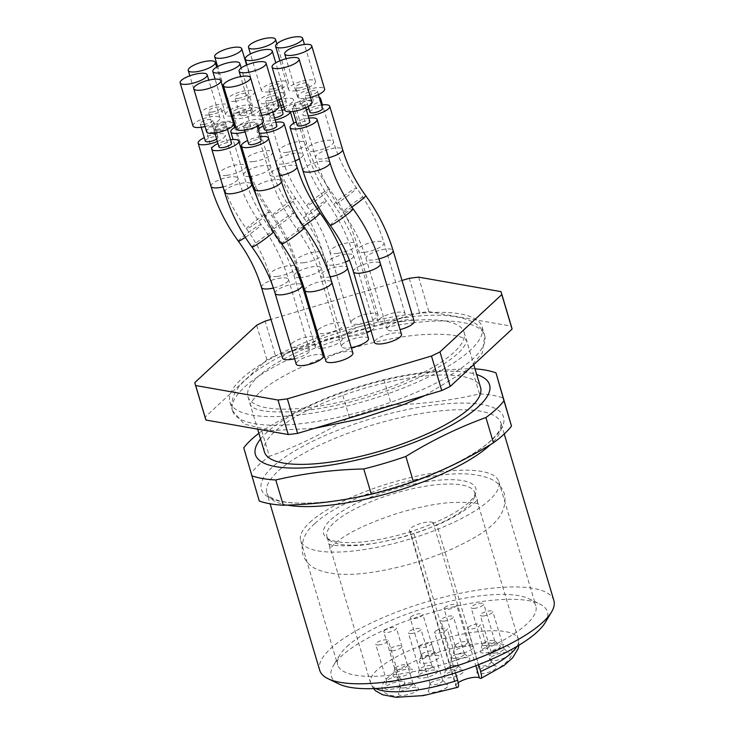 <?xml version="1.0" encoding="UTF-8"?>
<svg xmlns="http://www.w3.org/2000/svg" width="734" height="734" viewBox="0 0 734 734"><rect width="100%" height="100%" fill="white"/><g stroke="black" fill="none" stroke-linecap="round" stroke-linejoin="round"><path stroke-width="0.55" stroke-dasharray="3.67 2.75" d="M409.278 278.305L419.564 312.812A159.755 45.811 163.4 0 1 428.904 311.647L511.231 326.144A159.755 45.811 163.4 0 1 511.699 327.447M511.231 326.144L500.937 291.627M205.492 418.729A159.755 45.811 163.4 0 1 205.116 417.077L266.928 359.761A159.755 45.811 163.4 0 1 275.433 355.632L265.139 321.125M419.564 312.812L275.433 355.632M412.682 322.942A131.57 37.728 163.4 0 1 484.679 335.502A131.57 37.728 163.4 0 1 369.376 409.242A131.57 37.728 163.4 0 1 232.513 410.682A131.57 37.728 163.4 0 1 286.388 360.495A131.57 37.728 163.4 0 1 412.682 322.942M352.192 320.272A14.093 4.046 -16.6 0 0 350.935 322.767A14.093 4.046 -16.6 0 0 358.651 324.107A14.093 4.046 -16.6 0 0 372.184 320.088A14.093 4.046 -16.6 0 0 377.955 314.712A14.093 4.046 -16.6 0 0 366.853 313.95A14.093 4.046 -16.6 0 0 352.192 320.272M414.159 321.235A14.093 4.046 -16.6 0 0 403.058 320.474A14.093 4.046 -16.6 0 0 388.396 326.795A14.093 4.046 -16.6 0 0 387.139 329.291A14.093 4.046 -16.6 0 0 394.855 330.639A14.093 4.046 -16.6 0 0 400.076 329.621M291.921 343.328A14.093 4.046 -16.6 0 0 290.673 345.815A14.093 4.046 -16.6 0 0 298.389 347.164A14.093 4.046 -16.6 0 0 311.913 343.145A14.093 4.046 -16.6 0 0 317.694 337.768A14.093 4.046 -16.6 0 0 306.583 337.007A14.093 4.046 -16.6 0 0 291.921 343.328M370.964 330.63A14.093 4.046 -16.6 0 0 374.679 326.355A14.093 4.046 -16.6 0 0 363.578 325.593A14.093 4.046 -16.6 0 0 348.916 331.915A14.093 4.046 -16.6 0 0 347.659 334.41A14.093 4.046 -16.6 0 0 355.375 335.759A14.093 4.046 -16.6 0 0 366.78 332.685M318.382 329.612A14.093 4.046 -16.6 0 0 317.134 332.107A14.093 4.046 -16.6 0 0 324.841 333.456A14.093 4.046 -16.6 0 0 338.374 329.428A14.093 4.046 -16.6 0 0 344.145 324.052A14.093 4.046 -16.6 0 0 333.043 323.29A14.093 4.046 -16.6 0 0 318.382 329.612M322.061 348.265A14.093 4.046 -16.6 0 0 322.951 348.164A14.093 4.046 -16.6 0 0 336.475 344.145A14.093 4.046 -16.6 0 0 342.255 338.769A14.093 4.046 -16.6 0 0 331.144 338.007A14.093 4.046 -16.6 0 0 316.482 344.329A14.093 4.046 -16.6 0 0 315.235 346.815A14.093 4.046 -16.6 0 0 320.914 348.347M352.889 352.99A14.093 4.046 -16.6 0 0 341.787 352.228A14.093 4.046 -16.6 0 0 327.125 358.55A14.093 4.046 -16.6 0 0 325.868 361.045M368.514 338.539A14.093 4.046 -16.6 0 0 357.412 337.778A14.093 4.046 -16.6 0 0 342.75 344.099A14.093 4.046 -16.6 0 0 341.503 346.586A14.093 4.046 -16.6 0 0 349.21 347.934A14.093 4.046 -16.6 0 0 351.283 347.613M379.285 319.18A14.093 4.046 -16.6 0 0 378.028 321.675A14.093 4.046 -16.6 0 0 385.745 323.024A14.093 4.046 -16.6 0 0 399.278 318.996A14.093 4.046 -16.6 0 0 405.049 313.62A14.093 4.046 -16.6 0 0 393.947 312.858A14.093 4.046 -16.6 0 0 379.285 319.18M401.498 334.392A14.093 4.046 -16.6 0 0 390.396 333.631A14.093 4.046 -16.6 0 0 375.735 339.952A14.093 4.046 -16.6 0 0 374.478 342.448M323.208 356.036A14.093 4.046 -16.6 0 0 312.106 355.274A14.093 4.046 -16.6 0 0 297.444 361.596A14.093 4.046 -16.6 0 0 296.187 364.082M294.6 358.743A14.093 4.046 -16.6 0 0 309.583 350.136A14.093 4.046 -16.6 0 0 298.481 349.375A14.093 4.046 -16.6 0 0 283.819 355.696A14.093 4.046 -16.6 0 0 282.572 358.192M402.003 280.461L271.002 319.382M194.831 382.57L205.116 417.077M418.619 277.131L428.904 311.647M264.414 451.896A112.77 32.333 163.4 0 1 274.424 431.941A112.77 32.333 163.4 0 1 418.848 376.698A112.77 32.333 163.4 0 1 480.559 387.46M402.388 321.474A112.77 32.333 163.4 0 1 464.09 332.245A112.77 32.333 163.4 0 1 365.266 395.452A112.77 32.333 163.4 0 1 247.954 396.681A112.77 32.333 163.4 0 1 294.132 353.66A112.77 32.333 163.4 0 1 402.388 321.474M410.113 314.317A131.57 37.728 163.4 0 1 482.11 326.878A131.57 37.728 163.4 0 1 366.798 400.617A131.57 37.728 163.4 0 1 229.944 402.048A131.57 37.728 163.4 0 1 283.819 351.861A131.57 37.728 163.4 0 1 410.113 314.317M266.928 359.761L256.643 325.254M217.328 141.478A14.093 4.046 -16.6 0 0 225.164 135.175A14.093 4.046 -16.6 0 0 204.327 137.653M203.804 124.45A6.578 1.89 -16.6 0 0 212.227 121.229A6.578 1.89 -16.6 0 0 212.814 120.064A6.578 1.89 -16.6 0 0 205.97 120.137A6.578 1.89 -16.6 0 0 200.198 123.826A6.578 1.89 -16.6 0 0 203.804 124.45M205.346 141.084A6.578 1.89 163.4 0 1 211.108 137.396A6.578 1.89 163.4 0 1 217.952 137.322A6.578 1.89 163.4 0 1 216.613 139.075M192.996 125.973A14.093 4.046 163.4 0 1 205.355 118.073A14.093 4.046 163.4 0 1 220.017 117.917A14.093 4.046 163.4 0 1 205.025 126.523M230.559 139.79A14.093 4.046 -16.6 0 0 217.943 143.552M217.42 130.349A6.578 1.89 -16.6 0 0 225.852 127.12A6.578 1.89 -16.6 0 0 226.43 125.964A6.578 1.89 -16.6 0 0 219.585 126.028A6.578 1.89 -16.6 0 0 213.823 129.716A6.578 1.89 -16.6 0 0 217.42 130.349M218.971 146.974A6.578 1.89 163.4 0 1 224.732 143.286A6.578 1.89 163.4 0 1 231.577 143.213M206.621 131.863A14.093 4.046 163.4 0 1 218.971 123.963A14.093 4.046 163.4 0 1 233.641 123.807M308.849 118.146A14.093 4.046 -16.6 0 0 296.242 121.908M295.719 108.705A6.578 1.89 -16.6 0 0 304.142 105.485A6.578 1.89 -16.6 0 0 304.72 104.32A6.578 1.89 -16.6 0 0 297.885 104.393A6.578 1.89 -16.6 0 0 292.114 108.081A6.578 1.89 -16.6 0 0 295.719 108.705M297.261 125.33A6.578 1.89 163.4 0 1 303.023 121.651A6.578 1.89 163.4 0 1 309.867 121.578M284.911 110.228A14.093 4.046 163.4 0 1 297.261 102.329A14.093 4.046 163.4 0 1 311.932 102.173M319.281 97.521A14.093 4.046 -16.6 0 0 303.481 99.622A14.093 4.046 -16.6 0 0 293.6 106.705A14.093 4.046 -16.6 0 0 301.316 108.054A14.093 4.046 -16.6 0 0 307.785 106.696M308.243 106.558A14.093 4.046 -16.6 0 0 320.116 100.338M299.261 87.933A6.578 1.89 -16.6 0 0 307.693 84.713A6.578 1.89 -16.6 0 0 308.271 83.548A6.578 1.89 -16.6 0 0 301.426 83.621A6.578 1.89 -16.6 0 0 295.664 87.3A6.578 1.89 -16.6 0 0 299.261 87.933M304.408 105.191A6.578 1.89 163.4 0 1 300.812 104.558A6.578 1.89 163.4 0 1 306.573 100.87A6.578 1.89 163.4 0 1 313.418 100.806A6.578 1.89 163.4 0 1 310.721 103.31A6.578 1.89 163.4 0 1 304.408 105.191M296.178 90.796A14.093 4.046 163.4 0 1 288.462 89.456A14.093 4.046 163.4 0 1 300.812 81.547A14.093 4.046 163.4 0 1 315.482 81.401A14.093 4.046 163.4 0 1 309.702 86.777A14.093 4.046 163.4 0 1 296.178 90.796M275.865 122.294A14.093 4.046 -16.6 0 0 263.258 126.055M258.047 129.404A14.093 4.046 -16.6 0 0 257.074 131.625A14.093 4.046 -16.6 0 0 259.102 132.955M262.735 112.852A6.578 1.89 -16.6 0 0 271.158 109.623A6.578 1.89 -16.6 0 0 271.745 108.467A6.578 1.89 -16.6 0 0 264.901 108.531A6.578 1.89 -16.6 0 0 259.139 112.219A6.578 1.89 -16.6 0 0 262.735 112.852M264.277 129.478A6.578 1.89 163.4 0 1 270.048 125.789A6.578 1.89 163.4 0 1 276.883 125.716M261.717 115.394A14.093 4.046 163.4 0 1 259.643 115.715A14.093 4.046 163.4 0 1 251.927 114.366A14.093 4.046 163.4 0 1 264.286 106.467A14.093 4.046 163.4 0 1 278.948 106.311M260.24 136.744A14.093 4.046 -16.6 0 0 247.624 140.506M247.101 127.303A6.578 1.89 -16.6 0 0 255.533 124.083A6.578 1.89 -16.6 0 0 256.111 122.917A6.578 1.89 -16.6 0 0 249.266 122.991A6.578 1.89 -16.6 0 0 243.504 126.679A6.578 1.89 -16.6 0 0 247.101 127.303M248.652 143.928A6.578 1.89 163.4 0 1 254.414 140.24A6.578 1.89 163.4 0 1 261.258 140.176M236.302 128.826A14.093 4.046 163.4 0 1 248.652 120.927A14.093 4.046 163.4 0 1 263.322 120.771M245.037 131.826A14.093 4.046 -16.6 0 0 257.827 123.798A14.093 4.046 -16.6 0 0 249.597 122.523A14.093 4.046 -16.6 0 0 235.733 126.909M236.467 113.082A6.578 1.89 -16.6 0 0 244.89 109.852A6.578 1.89 -16.6 0 0 245.477 108.687A6.578 1.89 -16.6 0 0 238.633 108.76A6.578 1.89 -16.6 0 0 232.871 112.449A6.578 1.89 -16.6 0 0 236.467 113.082M238.532 130.193A6.578 1.89 163.4 0 1 238.009 129.707A6.578 1.89 163.4 0 1 243.78 126.019A6.578 1.89 163.4 0 1 250.624 125.945A6.578 1.89 163.4 0 1 247.927 128.459A6.578 1.89 163.4 0 1 241.614 130.331A6.578 1.89 163.4 0 1 241.174 130.386M231.348 116.128A14.093 4.046 163.4 0 1 225.659 114.596A14.093 4.046 163.4 0 1 238.018 106.696A14.093 4.046 163.4 0 1 252.679 106.54A14.093 4.046 163.4 0 1 246.908 111.917A14.093 4.046 163.4 0 1 233.375 115.944A14.093 4.046 163.4 0 1 232.494 116.045M232.953 117.596A14.093 4.046 -16.6 0 0 240.413 118.486A14.093 4.046 -16.6 0 0 253.946 114.467A14.093 4.046 -16.6 0 0 259.717 109.091A14.093 4.046 -16.6 0 0 245.908 108.999A14.093 4.046 -16.6 0 0 232.669 116.623M238.367 98.365A6.578 1.89 -16.6 0 0 246.789 95.145A6.578 1.89 -16.6 0 0 247.376 93.98A6.578 1.89 -16.6 0 0 240.532 94.053A6.578 1.89 -16.6 0 0 234.761 97.741A6.578 1.89 -16.6 0 0 238.367 98.365M243.504 115.623A6.578 1.89 163.4 0 1 239.908 114.99A6.578 1.89 163.4 0 1 245.67 111.311A6.578 1.89 163.4 0 1 252.514 111.238A6.578 1.89 163.4 0 1 249.826 113.742A6.578 1.89 163.4 0 1 243.504 115.623M235.275 101.237A14.093 4.046 163.4 0 1 227.558 99.888A14.093 4.046 163.4 0 1 239.917 91.989A14.093 4.046 163.4 0 1 254.579 91.833A14.093 4.046 163.4 0 1 248.808 97.209A14.093 4.046 163.4 0 1 235.275 101.237M282.03 110.118A14.093 4.046 -16.6 0 0 263.231 119.449A14.093 4.046 -16.6 0 0 270.947 120.798A14.093 4.046 -16.6 0 0 275.186 120.018M290.297 111.77A14.093 4.046 -16.6 0 0 290.251 111.394A14.093 4.046 -16.6 0 0 284.801 109.852M268.892 100.668A6.578 1.89 -16.6 0 0 277.324 97.448A6.578 1.89 -16.6 0 0 277.902 96.282A6.578 1.89 -16.6 0 0 271.057 96.356A6.578 1.89 -16.6 0 0 265.295 100.044A6.578 1.89 -16.6 0 0 268.892 100.668M274.544 117.853A6.578 1.89 163.4 0 1 274.039 117.926A6.578 1.89 163.4 0 1 270.442 117.302A6.578 1.89 163.4 0 1 276.204 113.614A6.578 1.89 163.4 0 1 283.049 113.541M277.204 100.466A14.093 4.046 163.4 0 1 265.8 103.54A14.093 4.046 163.4 0 1 258.093 102.191A14.093 4.046 163.4 0 1 270.442 94.291A14.093 4.046 163.4 0 1 285.104 94.135A14.093 4.046 163.4 0 1 281.388 98.411M213.961 132.203A14.093 4.046 -16.6 0 0 227.494 128.175A14.093 4.046 -16.6 0 0 233.265 122.798A14.093 4.046 -16.6 0 0 218.604 122.954A14.093 4.046 -16.6 0 0 206.245 130.854A14.093 4.046 -16.6 0 0 213.961 132.203M211.906 112.082A6.578 1.89 -16.6 0 0 220.328 108.852A6.578 1.89 -16.6 0 0 220.916 107.687A6.578 1.89 -16.6 0 0 214.071 107.76A6.578 1.89 -16.6 0 0 208.309 111.449A6.578 1.89 -16.6 0 0 211.906 112.082M217.053 129.331A6.578 1.89 163.4 0 1 213.447 128.707A6.578 1.89 163.4 0 1 219.218 125.019A6.578 1.89 163.4 0 1 226.063 124.945A6.578 1.89 163.4 0 1 223.365 127.459A6.578 1.89 163.4 0 1 217.053 129.331M208.814 114.944A14.093 4.046 163.4 0 1 201.098 113.596A14.093 4.046 163.4 0 1 213.456 105.696A14.093 4.046 163.4 0 1 228.118 105.54A14.093 4.046 163.4 0 1 222.347 110.917A14.093 4.046 163.4 0 1 208.814 114.944M321.51 104.99A14.093 4.046 -16.6 0 0 308.895 108.751M306.436 110.054A14.093 4.046 -16.6 0 0 302.72 114.33A14.093 4.046 -16.6 0 0 308.17 115.871M308.372 95.548A6.578 1.89 -16.6 0 0 316.804 92.328A6.578 1.89 -16.6 0 0 317.382 91.163A6.578 1.89 -16.6 0 0 310.537 91.236A6.578 1.89 -16.6 0 0 304.775 94.925A6.578 1.89 -16.6 0 0 308.372 95.548M309.922 112.174A6.578 1.89 163.4 0 1 315.684 108.494A6.578 1.89 163.4 0 1 322.529 108.421M310.5 97.402A14.093 4.046 163.4 0 1 305.289 98.42A14.093 4.046 163.4 0 1 297.573 97.072A14.093 4.046 163.4 0 1 309.922 89.172A14.093 4.046 163.4 0 1 324.593 89.016M283.874 106.751A14.093 4.046 -16.6 0 0 293.527 99.741A14.093 4.046 -16.6 0 0 278.865 99.897A14.093 4.046 -16.6 0 0 266.506 107.797A14.093 4.046 -16.6 0 0 274.222 109.146A14.093 4.046 -16.6 0 0 281.278 107.614M272.167 89.025A6.578 1.89 -16.6 0 0 280.599 85.795A6.578 1.89 -16.6 0 0 281.177 84.639A6.578 1.89 -16.6 0 0 274.332 84.704A6.578 1.89 -16.6 0 0 268.571 88.392A6.578 1.89 -16.6 0 0 272.167 89.025M280.663 105.549A6.578 1.89 163.4 0 1 277.314 106.274A6.578 1.89 163.4 0 1 273.718 105.65A6.578 1.89 163.4 0 1 279.48 101.962A6.578 1.89 163.4 0 1 286.324 101.888A6.578 1.89 163.4 0 1 283.232 104.586M269.084 91.888A14.093 4.046 163.4 0 1 261.368 90.539A14.093 4.046 163.4 0 1 273.718 82.639A14.093 4.046 163.4 0 1 288.379 82.492A14.093 4.046 163.4 0 1 282.608 87.869A14.093 4.046 163.4 0 1 269.084 91.888M475.008 368.844A140.965 40.416 -16.6 0 0 471.953 368.651C441.822 369.33 412.49 373 383.946 379.661A140.965 40.416 -16.6 0 0 341.851 392.158C314.28 402.159 287.609 415.123 261.809 431.078A140.965 40.416 -16.6 0 0 258.863 433.28M383.946 379.661L391.479 404.92C421.793 404.214 451.126 400.544 479.486 393.91A140.965 40.416 163.4 0 1 503.524 398.149M479.486 393.91L471.953 368.651M261.809 431.078L269.341 456.346C296.912 446.345 323.593 433.381 349.384 417.426A140.965 40.416 163.4 0 1 391.479 404.92M349.384 417.426L341.851 392.158M259.258 500.992L251.294 473.081A140.965 40.416 163.4 0 1 269.341 456.346M251.294 473.081L243.761 447.813M260.561 438.987A122.165 35.03 163.4 0 1 275.378 425.555A122.165 35.03 163.4 0 1 476.705 374.551M309.858 522.379A103.375 29.644 163.4 0 1 417.371 476.017A103.375 29.644 163.4 0 1 498.817 481.605A103.375 29.644 163.4 0 1 408.214 539.545A103.375 29.644 163.4 0 1 300.683 540.664A103.375 29.644 163.4 0 1 309.858 522.379M346.898 646.617A103.375 29.644 163.4 0 1 439.391 603.862A103.375 29.644 163.4 0 1 528.774 598.696A103.375 29.644 163.4 0 1 535.848 605.844A103.375 29.644 163.4 0 1 445.254 663.784A103.375 29.644 163.4 0 1 337.723 664.903A103.375 29.644 163.4 0 1 339.732 655.049A103.375 29.644 163.4 0 1 346.898 646.617M553.858 600.476A122.165 35.03 -16.6 0 0 457.612 593.87A122.165 35.03 -16.6 0 0 330.557 648.663A122.165 35.03 -16.6 0 0 319.712 670.28M545.243 622.533A112.77 32.333 -16.6 0 0 539.71 603.99A112.77 32.333 -16.6 0 0 442.198 609.624A112.77 32.333 -16.6 0 0 341.301 656.269A112.77 32.333 -16.6 0 0 333.475 665.463A112.77 32.333 -16.6 0 0 339.007 684.015M419.564 645.902A6.578 1.89 163.4 0 1 426.408 642.947A6.578 1.89 163.4 0 1 431.592 643.305A6.578 1.89 163.4 0 1 425.821 646.993A6.578 1.89 163.4 0 1 418.986 647.067A6.578 1.89 163.4 0 1 419.564 645.902M379.276 644.837A6.578 1.89 163.4 0 1 375.68 644.213A6.578 1.89 163.4 0 1 381.441 640.525A6.578 1.89 163.4 0 1 388.286 640.452A6.578 1.89 163.4 0 1 385.598 642.966A6.578 1.89 163.4 0 1 379.276 644.837M410.829 616.964A6.578 1.89 163.4 0 1 417.664 614.009A6.578 1.89 163.4 0 1 422.848 614.367A6.578 1.89 163.4 0 1 417.086 618.056A6.578 1.89 163.4 0 1 410.242 618.129A6.578 1.89 163.4 0 1 410.829 616.964M474.742 608.321A6.578 1.89 163.4 0 1 471.145 607.688A6.578 1.89 163.4 0 1 476.907 604.009A6.578 1.89 163.4 0 1 483.752 603.935A6.578 1.89 163.4 0 1 481.054 606.44A6.578 1.89 163.4 0 1 474.742 608.321M468.173 627.304A6.578 1.89 163.4 0 1 475.017 624.35A6.578 1.89 163.4 0 1 480.201 624.707A6.578 1.89 163.4 0 1 474.439 628.396A6.578 1.89 163.4 0 1 467.595 628.469A6.578 1.89 163.4 0 1 468.173 627.304M444.373 621.056A6.578 1.89 163.4 0 1 440.776 620.432A6.578 1.89 163.4 0 1 446.538 616.744A6.578 1.89 163.4 0 1 453.383 616.67A6.578 1.89 163.4 0 1 450.685 619.184A6.578 1.89 163.4 0 1 444.373 621.056M435.198 631.442A6.578 1.89 163.4 0 1 442.033 628.497A6.578 1.89 163.4 0 1 447.217 628.845A6.578 1.89 163.4 0 1 441.455 632.534A6.578 1.89 163.4 0 1 434.611 632.607A6.578 1.89 163.4 0 1 435.198 631.442M411.948 633.47A6.578 1.89 163.4 0 1 408.343 632.836A6.578 1.89 163.4 0 1 414.114 629.148A6.578 1.89 163.4 0 1 420.949 629.075A6.578 1.89 163.4 0 1 418.261 631.589A6.578 1.89 163.4 0 1 411.948 633.47M483.853 615.936A6.578 1.89 163.4 0 1 480.256 615.312A6.578 1.89 163.4 0 1 486.018 611.624A6.578 1.89 163.4 0 1 492.863 611.55A6.578 1.89 163.4 0 1 490.165 614.055A6.578 1.89 163.4 0 1 483.853 615.936M444.63 607.614A6.578 1.89 163.4 0 1 451.474 604.669A6.578 1.89 163.4 0 1 456.658 605.027A6.578 1.89 163.4 0 1 450.887 608.706A6.578 1.89 163.4 0 1 444.052 608.78A6.578 1.89 163.4 0 1 444.63 607.614M384.368 630.671A6.578 1.89 163.4 0 1 391.213 627.726A6.578 1.89 163.4 0 1 396.388 628.075A6.578 1.89 163.4 0 1 390.626 631.763A6.578 1.89 163.4 0 1 383.781 631.836A6.578 1.89 163.4 0 1 384.368 630.671M392.901 650.737A6.578 1.89 163.4 0 1 389.304 650.104A6.578 1.89 163.4 0 1 395.066 646.415A6.578 1.89 163.4 0 1 401.911 646.342A6.578 1.89 163.4 0 1 399.213 648.856A6.578 1.89 163.4 0 1 392.901 650.737M430.647 683.06A6.578 1.89 163.4 0 1 436.941 680.234A6.578 1.89 163.4 0 1 442.483 680.179A6.578 1.89 163.4 0 1 442.666 680.464A6.578 1.89 163.4 0 1 436.904 684.152A6.578 1.89 163.4 0 1 430.06 684.226A6.578 1.89 163.4 0 1 430.06 683.886A6.578 1.89 163.4 0 1 430.647 683.06M390.36 682.005A6.578 1.89 163.4 0 1 386.754 681.372A6.578 1.89 163.4 0 1 386.763 681.033A6.578 1.89 163.4 0 1 392.525 677.684A6.578 1.89 163.4 0 1 399.177 677.335A6.578 1.89 163.4 0 1 399.369 677.62A6.578 1.89 163.4 0 1 396.672 680.124A6.578 1.89 163.4 0 1 390.36 682.005M421.903 654.122A6.578 1.89 163.4 0 1 428.197 651.297A6.578 1.89 163.4 0 1 433.739 651.241A6.578 1.89 163.4 0 1 433.932 651.526A6.578 1.89 163.4 0 1 428.161 655.214A6.578 1.89 163.4 0 1 421.316 655.288A6.578 1.89 163.4 0 1 421.325 654.948A6.578 1.89 163.4 0 1 421.903 654.122M485.816 645.48A6.578 1.89 163.4 0 1 482.22 644.856A6.578 1.89 163.4 0 1 482.22 644.516A6.578 1.89 163.4 0 1 487.982 641.167A6.578 1.89 163.4 0 1 494.643 640.81A6.578 1.89 163.4 0 1 494.826 641.094A6.578 1.89 163.4 0 1 492.138 643.599A6.578 1.89 163.4 0 1 485.816 645.48M479.256 664.463A6.578 1.89 163.4 0 1 485.55 661.637A6.578 1.89 163.4 0 1 491.092 661.582A6.578 1.89 163.4 0 1 491.275 661.866A6.578 1.89 163.4 0 1 485.513 665.554A6.578 1.89 163.4 0 1 478.669 665.628A6.578 1.89 163.4 0 1 478.669 665.288A6.578 1.89 163.4 0 1 479.256 664.463M455.447 658.224A6.578 1.89 163.4 0 1 451.85 657.591A6.578 1.89 163.4 0 1 451.85 657.251A6.578 1.89 163.4 0 1 457.612 653.902A6.578 1.89 163.4 0 1 464.273 653.554A6.578 1.89 163.4 0 1 464.457 653.838A6.578 1.89 163.4 0 1 461.769 656.343A6.578 1.89 163.4 0 1 455.447 658.224M446.272 668.61A6.578 1.89 163.4 0 1 452.566 665.784A6.578 1.89 163.4 0 1 458.108 665.729A6.578 1.89 163.4 0 1 458.3 666.013A6.578 1.89 163.4 0 1 452.529 669.702A6.578 1.89 163.4 0 1 445.685 669.766A6.578 1.89 163.4 0 1 445.694 669.426A6.578 1.89 163.4 0 1 446.272 668.61M423.023 670.628A6.578 1.89 163.4 0 1 419.426 669.995A6.578 1.89 163.4 0 1 419.426 669.656A6.578 1.89 163.4 0 1 425.188 666.307A6.578 1.89 163.4 0 1 431.84 665.958A6.578 1.89 163.4 0 1 432.032 666.243A6.578 1.89 163.4 0 1 429.335 668.747A6.578 1.89 163.4 0 1 423.023 670.628M494.927 653.095A6.578 1.89 163.4 0 1 491.33 652.471A6.578 1.89 163.4 0 1 491.33 652.131A6.578 1.89 163.4 0 1 497.092 648.783A6.578 1.89 163.4 0 1 503.753 648.425A6.578 1.89 163.4 0 1 503.937 648.709A6.578 1.89 163.4 0 1 501.249 651.223A6.578 1.89 163.4 0 1 494.927 653.095M455.713 644.782A6.578 1.89 163.4 0 1 462.007 641.956A6.578 1.89 163.4 0 1 467.549 641.901A6.578 1.89 163.4 0 1 467.732 642.186A6.578 1.89 163.4 0 1 461.97 645.874A6.578 1.89 163.4 0 1 455.126 645.938A6.578 1.89 163.4 0 1 455.126 645.599A6.578 1.89 163.4 0 1 455.713 644.782M395.442 667.83A6.578 1.89 163.4 0 1 401.746 665.013A6.578 1.89 163.4 0 1 407.278 664.958A6.578 1.89 163.4 0 1 407.471 665.243A6.578 1.89 163.4 0 1 401.7 668.931A6.578 1.89 163.4 0 1 394.864 668.995A6.578 1.89 163.4 0 1 394.864 668.656A6.578 1.89 163.4 0 1 395.442 667.83M403.975 687.896A6.578 1.89 163.4 0 1 400.379 687.263A6.578 1.89 163.4 0 1 400.379 686.923A6.578 1.89 163.4 0 1 406.141 683.583A6.578 1.89 163.4 0 1 412.802 683.226A6.578 1.89 163.4 0 1 412.985 683.51A6.578 1.89 163.4 0 1 410.297 686.015A6.578 1.89 163.4 0 1 403.975 687.896M429.161 689.446A10.34 2.964 -16.6 0 0 428.243 690.74A10.34 2.964 -16.6 0 0 438.996 691.162A10.34 2.964 -16.6 0 0 447.758 684.923A10.34 2.964 -16.6 0 0 439.051 685.005A10.34 2.964 -16.6 0 0 429.161 689.446M390.598 689.409A10.34 2.964 -16.6 0 0 401.204 686.116A10.34 2.964 -16.6 0 0 404.452 682.069A10.34 2.964 -16.6 0 0 393.993 682.629A10.34 2.964 -16.6 0 0 384.937 687.886A10.34 2.964 -16.6 0 0 390.598 689.409M420.417 660.508A10.34 2.964 -16.6 0 0 419.499 661.802A10.34 2.964 -16.6 0 0 430.252 662.224A10.34 2.964 -16.6 0 0 439.015 655.985A10.34 2.964 -16.6 0 0 430.308 656.068A10.34 2.964 -16.6 0 0 420.417 660.508M486.055 652.893A10.34 2.964 -16.6 0 0 496.67 649.59A10.34 2.964 -16.6 0 0 499.918 645.553A10.34 2.964 -16.6 0 0 489.459 646.113A10.34 2.964 -16.6 0 0 480.403 651.37A10.34 2.964 -16.6 0 0 486.055 652.893M477.77 670.848A10.34 2.964 -16.6 0 0 476.852 672.142A10.34 2.964 -16.6 0 0 487.605 672.564A10.34 2.964 -16.6 0 0 496.368 666.325A10.34 2.964 -16.6 0 0 487.66 666.408A10.34 2.964 -16.6 0 0 477.77 670.848M455.686 665.628A10.34 2.964 -16.6 0 0 466.292 662.334A10.34 2.964 -16.6 0 0 469.549 658.288A10.34 2.964 -16.6 0 0 459.089 658.848A10.34 2.964 -16.6 0 0 450.034 664.105A10.34 2.964 -16.6 0 0 455.686 665.628M444.786 674.996A10.34 2.964 -16.6 0 0 443.868 676.289A10.34 2.964 -16.6 0 0 454.621 676.711A10.34 2.964 -16.6 0 0 463.383 670.463A10.34 2.964 -16.6 0 0 454.685 670.555A10.34 2.964 -16.6 0 0 444.786 674.996M423.261 678.033A10.34 2.964 -16.6 0 0 433.867 674.739A10.34 2.964 -16.6 0 0 437.125 670.692A10.34 2.964 -16.6 0 0 426.665 671.252A10.34 2.964 -16.6 0 0 417.609 676.519A10.34 2.964 -16.6 0 0 423.261 678.033M495.166 660.508A10.34 2.964 -16.6 0 0 505.781 657.205A10.34 2.964 -16.6 0 0 509.029 653.168A10.34 2.964 -16.6 0 0 498.569 653.728A10.34 2.964 -16.6 0 0 489.514 658.985A10.34 2.964 -16.6 0 0 495.166 660.508M454.227 651.168A10.34 2.964 -16.6 0 0 453.309 652.462A10.34 2.964 -16.6 0 0 464.062 652.884A10.34 2.964 -16.6 0 0 472.824 646.645A10.34 2.964 -16.6 0 0 464.117 646.727A10.34 2.964 -16.6 0 0 454.227 651.168M393.956 674.225A10.34 2.964 -16.6 0 0 393.048 675.519A10.34 2.964 -16.6 0 0 403.792 675.941A10.34 2.964 -16.6 0 0 412.554 669.692A10.34 2.964 -16.6 0 0 403.856 669.784A10.34 2.964 -16.6 0 0 393.956 674.225M404.214 695.309A10.34 2.964 -16.6 0 0 414.829 692.006A10.34 2.964 -16.6 0 0 418.077 687.96A10.34 2.964 -16.6 0 0 407.618 688.52A10.34 2.964 -16.6 0 0 398.562 693.786A10.34 2.964 -16.6 0 0 404.214 695.309M458.245 682.62A12.689 3.633 -16.6 0 0 455.786 685.914A12.689 3.633 -16.6 0 0 456.456 686.685L457.906 687.253M433.133 522.59A12.689 3.633 -16.6 0 0 419.05 523.993A12.689 3.633 -16.6 0 0 409.489 530.609A12.689 3.633 -16.6 0 0 410.159 531.379L413.93 533.627A77.061 22.093 163.4 0 1 329.41 540.178A77.061 22.093 163.4 0 1 326.933 536.6A77.061 22.093 163.4 0 1 394.461 493.413A77.061 22.093 163.4 0 1 474.623 492.569A77.061 22.093 163.4 0 1 474.503 496.918A77.061 22.093 163.4 0 1 436.904 524.828L433.133 522.59L475.815 665.766M455.438 672.885L413.93 533.627A77.061 22.093 163.4 0 0 436.904 524.828L478.596 664.683M468.797 502.496A79.41 22.772 163.4 0 1 413.297 530.755A79.41 22.772 163.4 0 1 326.208 537.499A79.41 22.772 163.4 0 1 393.24 489.312A79.41 22.772 163.4 0 1 475.724 492.927A79.41 22.772 163.4 0 1 468.797 502.496M211.007 186.372A14.093 4.046 163.4 0 1 223.356 178.463A14.093 4.046 163.4 0 1 238.018 178.316A14.093 4.046 163.4 0 1 223.035 186.922M238.357 241.183A14.093 1.119 143.9 0 1 249.092 231.972A14.093 1.119 143.9 0 1 261.139 224.576A14.093 1.119 143.9 0 1 245.339 237.339M261.478 287.444A14.093 4.046 163.4 0 1 273.828 279.544A14.093 4.046 163.4 0 1 288.499 279.397A14.093 4.046 163.4 0 1 273.406 288.022M224.622 192.262A14.093 4.046 163.4 0 1 236.981 184.362A14.093 4.046 163.4 0 1 251.643 184.206M251.982 247.074A14.093 1.119 143.9 0 1 262.708 237.871A14.093 1.119 143.9 0 1 274.764 230.467A14.093 1.119 143.9 0 1 273.589 232.017M275.103 293.343A14.093 4.046 163.4 0 1 287.453 285.443A14.093 4.046 163.4 0 1 302.114 285.287M302.913 170.618A14.093 4.046 163.4 0 1 315.271 162.719A14.093 4.046 163.4 0 1 329.933 162.563M330.272 225.439A14.093 1.119 143.9 0 1 340.998 216.227A14.093 1.119 143.9 0 1 353.054 208.832M353.393 271.699A14.093 4.046 163.4 0 1 365.743 263.8A14.093 4.046 163.4 0 1 380.405 263.644M314.18 151.195A14.093 4.046 163.4 0 1 306.463 149.846A14.093 4.046 163.4 0 1 318.822 141.946A14.093 4.046 163.4 0 1 333.484 141.79A14.093 4.046 163.4 0 1 327.713 147.167A14.093 4.046 163.4 0 1 314.18 151.195M339.42 201.731A14.093 1.119 143.9 0 1 333.823 204.658A14.093 1.119 143.9 0 1 344.549 195.455A14.093 1.119 143.9 0 1 356.605 188.06A14.093 1.119 143.9 0 1 351.155 193.253A14.093 1.119 143.9 0 1 339.42 201.731M364.651 252.276A14.093 4.046 163.4 0 1 356.944 250.927A14.093 4.046 163.4 0 1 369.294 243.027A14.093 4.046 163.4 0 1 383.955 242.871A14.093 4.046 163.4 0 1 378.184 248.248A14.093 4.046 163.4 0 1 364.651 252.276M279.718 175.784A14.093 4.046 163.4 0 1 277.645 176.105A14.093 4.046 163.4 0 1 269.938 174.765A14.093 4.046 163.4 0 1 282.287 166.866A14.093 4.046 163.4 0 1 296.949 166.71M303.564 226.21A14.093 1.119 143.9 0 1 302.885 226.65A14.093 1.119 143.9 0 1 297.288 229.577A14.093 1.119 143.9 0 1 308.023 220.374A14.093 1.119 143.9 0 1 320.07 212.97M330.107 276.883A14.093 4.046 163.4 0 1 328.126 277.186A14.093 4.046 163.4 0 1 320.409 275.846A14.093 4.046 163.4 0 1 332.768 267.947A14.093 4.046 163.4 0 1 347.43 267.791M254.303 189.216A14.093 4.046 163.4 0 1 266.662 181.316A14.093 4.046 163.4 0 1 281.324 181.16M281.663 244.027A14.093 1.119 143.9 0 1 292.389 234.825A14.093 1.119 143.9 0 1 304.445 227.43M304.784 290.297A14.093 4.046 163.4 0 1 317.134 282.397A14.093 4.046 163.4 0 1 331.796 282.241M249.349 176.518A14.093 4.046 163.4 0 1 243.67 174.995A14.093 4.046 163.4 0 1 256.019 167.095A14.093 4.046 163.4 0 1 270.681 166.939A14.093 4.046 163.4 0 1 264.91 172.316A14.093 4.046 163.4 0 1 251.377 176.334A14.093 4.046 163.4 0 1 250.496 176.435M276.617 226.879A14.093 1.119 143.9 0 1 271.02 229.806A14.093 1.119 143.9 0 1 281.755 220.604A14.093 1.119 143.9 0 1 293.811 213.199A14.093 1.119 143.9 0 1 288.361 218.393A14.093 1.119 143.9 0 1 276.617 226.879M299.628 277.608A14.093 4.046 163.4 0 1 294.141 276.076A14.093 4.046 163.4 0 1 306.5 268.167A14.093 4.046 163.4 0 1 321.162 268.02A14.093 4.046 163.4 0 1 315.391 273.397A14.093 4.046 163.4 0 1 301.858 277.415A14.093 4.046 163.4 0 1 300.325 277.571M253.276 161.627A14.093 4.046 163.4 0 1 245.56 160.278A14.093 4.046 163.4 0 1 257.918 152.378A14.093 4.046 163.4 0 1 272.58 152.222A14.093 4.046 163.4 0 1 266.809 157.599A14.093 4.046 163.4 0 1 253.276 161.627M278.516 212.163A14.093 1.119 143.9 0 1 272.92 215.099A14.093 1.119 143.9 0 1 283.654 205.887A14.093 1.119 143.9 0 1 295.701 198.492A14.093 1.119 143.9 0 1 290.251 203.685A14.093 1.119 143.9 0 1 278.516 212.163M303.757 262.708A14.093 4.046 163.4 0 1 296.041 261.359A14.093 4.046 163.4 0 1 308.39 253.459A14.093 4.046 163.4 0 1 323.061 253.303A14.093 4.046 163.4 0 1 317.281 258.68A14.093 4.046 163.4 0 1 303.757 262.708M295.206 160.865A14.093 4.046 163.4 0 1 283.81 163.93A14.093 4.046 163.4 0 1 276.094 162.59A14.093 4.046 163.4 0 1 288.453 154.681A14.093 4.046 163.4 0 1 303.114 154.535A14.093 4.046 163.4 0 1 299.389 158.81M317.134 208.805A14.093 1.119 143.9 0 1 309.051 214.475A14.093 1.119 143.9 0 1 303.445 217.402A14.093 1.119 143.9 0 1 314.18 208.19A14.093 1.119 143.9 0 1 326.235 200.795A14.093 1.119 143.9 0 1 318.739 207.584M345.586 261.983A14.093 4.046 163.4 0 1 334.282 265.011A14.093 4.046 163.4 0 1 326.575 263.662A14.093 4.046 163.4 0 1 338.924 255.762A14.093 4.046 163.4 0 1 353.586 255.616A14.093 4.046 163.4 0 1 349.412 260.157M226.815 175.334A14.093 4.046 163.4 0 1 219.108 173.995A14.093 4.046 163.4 0 1 231.458 166.095A14.093 4.046 163.4 0 1 246.119 165.939A14.093 4.046 163.4 0 1 240.348 171.316A14.093 4.046 163.4 0 1 226.815 175.334M252.056 225.879A14.093 1.119 143.9 0 1 246.459 228.806A14.093 1.119 143.9 0 1 257.194 219.604A14.093 1.119 143.9 0 1 269.24 212.199A14.093 1.119 143.9 0 1 263.8 217.392A14.093 1.119 143.9 0 1 252.056 225.879M277.296 276.415A14.093 4.046 163.4 0 1 269.58 275.076A14.093 4.046 163.4 0 1 281.939 267.167A14.093 4.046 163.4 0 1 296.6 267.02A14.093 4.046 163.4 0 1 290.829 272.397A14.093 4.046 163.4 0 1 277.296 276.415M328.511 157.792A14.093 4.046 163.4 0 1 323.29 158.81A14.093 4.046 163.4 0 1 315.574 157.461A14.093 4.046 163.4 0 1 327.933 149.562A14.093 4.046 163.4 0 1 342.594 149.406M351.825 207.126A14.093 1.119 143.9 0 1 348.531 209.346A14.093 1.119 143.9 0 1 342.934 212.282A14.093 1.119 143.9 0 1 353.66 203.07A14.093 1.119 143.9 0 1 365.716 195.675M378.918 258.891A14.093 4.046 163.4 0 1 373.762 259.891A14.093 4.046 163.4 0 1 366.055 258.542A14.093 4.046 163.4 0 1 378.405 250.643A14.093 4.046 163.4 0 1 393.066 250.487M287.086 152.287A14.093 4.046 163.4 0 1 279.37 150.938A14.093 4.046 163.4 0 1 291.728 143.038A14.093 4.046 163.4 0 1 306.39 142.882A14.093 4.046 163.4 0 1 300.619 148.259A14.093 4.046 163.4 0 1 287.086 152.287M312.326 202.823A14.093 1.119 143.9 0 1 306.72 205.749A14.093 1.119 143.9 0 1 317.455 196.547A14.093 1.119 143.9 0 1 329.511 189.152A14.093 1.119 143.9 0 1 324.061 194.336A14.093 1.119 143.9 0 1 312.326 202.823M337.557 253.358A14.093 4.046 163.4 0 1 329.85 252.019A14.093 4.046 163.4 0 1 342.2 244.119A14.093 4.046 163.4 0 1 356.862 243.963A14.093 4.046 163.4 0 1 351.091 249.34A14.093 4.046 163.4 0 1 337.557 253.358M287.233 505.12A122.165 35.03 163.4 0 1 266.882 493.064A122.165 35.03 163.4 0 1 373.945 424.591A122.165 35.03 163.4 0 1 501.038 423.261A122.165 35.03 163.4 0 1 490.45 444.63M492.331 439.427A126.349 36.232 -16.6 0 0 442.831 404.076A126.349 36.232 -16.6 0 0 282.03 459.236A126.349 36.232 -16.6 0 0 322.098 502.249A126.349 36.232 -16.6 0 0 492.331 439.427M457.126 687.079A67.666 19.405 163.4 0 1 383.9 682.198A67.666 19.405 163.4 0 1 485.972 643.149A67.666 19.405 163.4 0 1 480.109 678.289M456.456 686.685L410.159 531.379M375.744 688.51A77.061 22.093 163.4 0 1 370.652 683.271A77.061 22.093 163.4 0 1 438.189 640.085A77.061 22.093 163.4 0 1 518.351 639.241A77.061 22.093 163.4 0 1 516.956 646.415M424.848 395.571L468.558 369.064L482.348 352.916L484.679 335.502C482.651 329.493 478.623 324.951 472.577 321.877C458.089 314.923 436.134 313.409 406.7 317.317C387.901 319.758 368.248 323.978 347.742 329.97C306.684 341.925 266.295 360.669 245.973 379.487C234.752 389.194 230.265 399.59 232.513 410.682L244.229 424.096L271.066 430.583L314.73 428.289M258.753 393.268C251.927 400.792 249.184 404.773 250.505 405.214L252.505 407.177C258.707 411.508 273.892 412.884 298.05 411.315C329.465 408.26 362.312 400.213 396.589 387.176C428.298 374.478 449.896 362.082 461.365 349.999C465.897 344.154 467.668 341.145 466.686 340.961L464.888 339.136C459.145 334.878 444.51 333.401 420.986 334.704C398.837 336.576 374.735 341.438 348.668 349.311C309.821 360.972 273.681 379.038 258.753 393.268M314.758 523.654C304.592 532.132 300.582 542.298 302.738 554.142C305.197 561.152 309.785 566.162 316.492 569.18C331.484 575.419 352.614 576.025 379.873 571.006C402.847 566.896 425.197 560.326 446.942 551.298C480.77 535.985 509.102 520.47 504.469 494.01C502.056 487.082 497.542 482.1 490.936 479.073C475.999 472.76 454.933 472.1 427.711 477.082C381.542 485.183 333.511 505.487 314.758 523.654M333.924 544.325L329.85 549.16C330.144 547.041 329.575 545.151 328.162 543.472C329.493 545.692 340.108 546.316 360.027 545.334C383.185 542.784 407.113 536.682 431.821 527.021C458.86 517.25 478.724 500.423 477.357 498.992C477.091 501.184 477.66 503.074 479.054 504.68C477.834 502.561 467.668 501.9 448.538 502.689C433.078 504.185 416.325 507.653 398.268 513.112C367.56 523.021 346.109 533.425 333.924 544.325M247.954 396.681L257.634 429.142M464.09 332.245L473.751 364.642M229.944 402.048L232.513 410.682M482.11 326.878L484.679 335.502M309.583 350.136L288.499 279.397C282.636 259.891 273.525 241.614 261.139 224.576C250.624 210.089 242.917 194.666 238.018 178.316L225.164 135.175M217.952 137.322L212.814 120.064M201.226 127.248L200.198 123.826M220.017 117.917L208.75 80.125M261.304 208.447L274.764 230.467L295.123 266.057M227.457 129.386L226.43 125.964M214.842 133.148L213.823 129.716M305.748 107.742L304.72 104.32M293.132 111.504L292.114 108.081M405.049 313.62L383.955 242.871C378.102 223.365 368.982 205.098 356.605 188.06C346.09 173.563 338.383 158.14 333.484 141.79L322.474 104.87M378.028 321.675L356.944 250.927C352.045 234.577 344.338 219.154 333.823 204.658C321.437 187.62 312.317 169.352 306.463 149.846L293.6 106.705M313.418 100.806L308.271 83.548M300.812 104.558L295.664 87.3M315.482 81.401L304.472 44.48M288.462 89.456L279.911 60.775M341.503 346.586L320.409 275.846C315.51 259.487 307.803 244.073 297.288 229.577C284.911 212.539 275.791 194.262 269.938 174.765L257.074 131.625M272.764 111.889L271.745 108.467M262.341 122.991L259.139 112.219M251.927 114.366L240.669 76.602M257.139 126.34L256.111 122.917M244.523 130.102L243.504 126.679M342.255 338.769L321.162 268.02C315.308 248.514 306.188 230.247 293.811 213.199C283.296 198.712 275.589 183.289 270.681 166.939L259.203 128.404M258.396 125.716L257.827 123.798M315.235 346.815L294.141 276.076C289.242 259.717 281.535 244.303 271.02 229.806C258.643 212.768 249.523 194.492 243.67 174.995L233.1 139.533M250.624 125.945L245.477 108.687M238.009 129.707L232.871 112.449M252.679 106.54L241.192 68.014M225.659 114.596L215.09 79.144M344.145 324.052L323.061 253.303C317.198 233.807 308.087 215.53 295.701 198.492C285.187 183.995 277.48 168.581 272.58 152.222L259.717 109.091M317.134 332.107L296.041 261.359C291.141 245.009 283.434 229.586 272.92 215.099C260.533 198.052 251.423 179.784 245.56 160.278L235.632 126.954M252.514 111.238L247.376 93.98M239.908 114.99L234.761 97.741M254.579 91.833L246.596 65.06M227.558 99.888L217.622 66.565M374.679 326.355L353.586 255.616C347.733 236.109 338.613 217.833 326.235 200.795C315.721 186.308 308.014 170.884 303.114 154.535L293.774 123.202M347.659 334.41L326.575 263.662C321.666 247.312 313.959 231.889 303.445 217.402C291.068 200.364 281.948 182.087 276.094 162.59L263.231 119.449M278.929 99.714L277.902 96.282M270.442 117.302L265.295 100.044M285.104 94.135L275.773 62.812M258.093 102.191L246.973 64.895M317.694 337.768L296.6 267.02C290.747 247.514 281.627 229.247 269.24 212.199C258.735 197.712 251.028 182.289 246.119 165.939L234.66 127.496M233.687 124.211L233.265 122.798M290.673 345.815L269.58 275.076C264.68 258.717 256.973 243.303 246.459 228.806C234.082 211.768 224.962 193.492 219.108 173.995L206.245 130.854M226.063 124.945L220.916 107.687M213.447 128.707L208.309 111.449M228.118 105.54L216.658 67.106M201.098 113.596L189.84 75.813M387.139 329.291L366.055 258.542C361.156 242.192 353.449 226.769 342.934 212.282C330.548 195.235 321.428 176.967 315.574 157.461L302.72 114.33M318.409 94.585L317.382 91.163M308.216 106.448L304.775 94.925M297.573 97.072L286.132 58.702M377.955 314.712L356.862 243.963C351.008 224.457 341.888 206.19 329.511 189.152C318.996 174.655 311.289 159.232 306.39 142.882L293.527 99.741M350.935 322.767L329.85 252.019C324.942 235.669 317.235 220.246 306.72 205.749C294.343 188.711 285.223 170.444 279.37 150.938L266.506 107.797M286.324 101.888L281.177 84.639M273.718 105.65L268.571 88.392M288.379 82.492L276.856 43.82M261.368 90.539L250.459 53.949M300.683 540.664L337.723 664.903M498.817 481.605L535.848 605.844M504.23 433.987L501.038 423.261L500.331 428.601C499.083 431.73 496.056 435.574 491.257 440.134C464.292 467.026 373.597 499.836 316.005 502.726C300.087 503.726 287.7 503.038 278.837 500.652C271.415 498.377 267.424 495.854 266.882 493.064L270.075 503.799M339.732 655.049L333.475 665.463M528.774 598.696L539.71 603.99M442.666 680.464L431.592 643.305M430.06 684.226L418.986 647.067M399.369 677.62L388.286 640.452M386.754 681.372L375.68 644.213M433.932 651.526L422.848 614.367M421.316 655.288L410.242 618.129M494.826 641.094L483.752 603.935M482.22 644.856L471.145 607.688M491.275 661.866L480.201 624.707M478.669 665.628L467.595 628.469M464.457 653.838L453.383 616.67M451.85 657.591L440.776 620.432M458.3 666.013L447.217 628.845M445.685 669.766L434.611 632.607M432.032 666.243L420.949 629.075M419.426 669.995L408.343 632.836M503.937 648.709L492.863 611.55M491.33 652.471L480.256 615.312M467.732 642.186L456.658 605.027M455.126 645.938L444.052 608.78M407.471 665.243L396.388 628.075M394.864 668.995L383.781 631.836M412.985 683.51L401.911 646.342M400.379 687.263L389.304 650.104M430.06 683.886L428.243 690.74M442.483 680.179L447.758 684.923M386.763 681.033L384.937 687.886M399.177 677.335L404.452 682.069M421.325 654.948L419.499 661.802M433.739 651.241L439.015 655.985M482.22 644.516L480.403 651.37M494.643 640.81L499.918 645.553M478.669 665.288L476.852 672.142M491.092 661.582L496.368 666.325M451.85 657.251L450.034 664.105M464.273 653.554L469.549 658.288M445.694 669.426L443.868 676.289M458.108 665.729L463.383 670.463M419.426 669.656L417.609 676.519M431.84 665.958L437.125 670.692M491.33 652.131L489.514 658.985M503.753 648.425L509.029 653.168M455.126 645.599L453.309 652.462M467.549 641.901L472.824 646.645M394.864 668.656L393.048 675.519M407.278 664.958L412.554 669.692M400.379 686.923L398.562 693.786M412.802 683.226L418.077 687.96M409.489 530.609L455.786 685.914M518.892 645.259L518.351 639.241L474.623 492.569M373.496 688.602L370.652 683.271L326.933 536.6M474.503 496.918L475.724 492.927M329.41 540.178L326.208 537.499"/><path stroke-width="1.1" d="M287.343 398.856L297.628 433.372A159.755 45.811 163.4 0 1 288.279 434.537L277.993 400.03A159.755 45.811 163.4 0 0 287.343 398.856L431.473 356.036L441.758 390.552A159.755 45.811 163.4 0 0 450.263 386.414L439.969 351.907A159.755 45.811 163.4 0 1 431.473 356.036M402.003 280.461L409.278 278.305A159.755 45.811 163.4 0 1 418.619 277.131L500.937 291.627A159.755 45.811 163.4 0 1 501.405 292.939A159.755 45.811 163.4 0 1 501.79 294.591L439.969 351.907M501.405 292.939L511.699 327.447A159.755 45.811 163.4 0 1 512.075 329.107L501.79 294.591M277.993 400.03L195.675 385.534L205.96 420.041L288.279 434.537M205.96 420.041A159.755 45.811 163.4 0 1 205.492 418.729L195.207 384.221A159.755 45.811 163.4 0 1 194.831 382.57L256.643 325.254A159.755 45.811 163.4 0 1 265.139 321.125L271.002 319.382M512.075 329.107L450.263 386.414M297.628 433.372L441.758 390.552M400.076 329.621A14.093 4.046 -16.6 0 0 414.159 321.235L393.066 250.487A14.093 4.046 163.4 0 1 378.918 258.891M366.78 332.685A14.093 4.046 -16.6 0 0 370.964 330.63M320.914 348.347A14.093 4.046 -16.6 0 0 322.061 348.265M304.784 290.297L325.868 361.045A14.093 4.046 -16.6 0 0 333.585 362.394A14.093 4.046 -16.6 0 0 347.118 358.366A14.093 4.046 -16.6 0 0 352.889 352.99L331.796 282.241A14.093 4.046 163.4 0 1 326.024 287.618A14.093 4.046 163.4 0 1 312.491 291.646A14.093 4.046 163.4 0 1 304.784 290.297C299.885 273.947 292.178 258.524 281.663 244.027C269.277 226.989 260.157 208.722 254.303 189.216L241.449 146.075A14.093 4.046 -16.6 0 0 249.156 147.424A14.093 4.046 -16.6 0 0 262.689 143.405A14.093 4.046 -16.6 0 0 268.461 138.029A14.093 4.046 -16.6 0 0 260.24 136.744M351.283 347.613A14.093 4.046 -16.6 0 0 368.514 338.539L347.43 267.791A14.093 4.046 163.4 0 1 330.107 276.883M353.393 271.699L374.478 342.448A14.093 4.046 -16.6 0 0 382.194 343.796A14.093 4.046 -16.6 0 0 395.727 339.769A14.093 4.046 -16.6 0 0 401.498 334.392L380.405 263.644A14.093 4.046 163.4 0 1 374.634 269.02A14.093 4.046 163.4 0 1 361.1 273.048A14.093 4.046 163.4 0 1 353.393 271.699C348.494 255.349 340.787 239.926 330.272 225.439C317.886 208.392 308.766 190.124 302.913 170.618L290.058 127.487A14.093 4.046 -16.6 0 0 297.765 128.826A14.093 4.046 -16.6 0 0 311.299 124.808A14.093 4.046 -16.6 0 0 317.07 119.431A14.093 4.046 -16.6 0 0 308.849 118.146M275.103 293.343L296.187 364.082A14.093 4.046 -16.6 0 0 303.904 365.431A14.093 4.046 -16.6 0 0 317.437 361.412A14.093 4.046 -16.6 0 0 323.208 356.036L302.114 285.287A14.093 4.046 163.4 0 1 296.343 290.664A14.093 4.046 163.4 0 1 282.81 294.683A14.093 4.046 163.4 0 1 275.103 293.343C270.204 276.984 262.497 261.57 251.982 247.074A14.093 1.119 143.9 0 0 257.579 244.147A14.093 1.119 143.9 0 0 273.589 232.017M273.406 288.022A14.093 4.046 163.4 0 1 269.194 288.792A14.093 4.046 163.4 0 1 261.478 287.444L282.572 358.192A14.093 4.046 -16.6 0 0 290.279 359.541A14.093 4.046 -16.6 0 0 294.6 358.743M195.675 385.534A159.755 45.811 163.4 0 1 195.207 384.221M473.751 364.642L480.559 387.46A112.77 32.333 163.4 0 1 381.726 450.667A112.77 32.333 163.4 0 1 264.414 451.896L257.634 429.142M204.327 137.653A14.093 4.046 -16.6 0 0 198.143 143.231A14.093 4.046 -16.6 0 0 205.859 144.58A14.093 4.046 -16.6 0 0 217.328 141.478M216.613 139.075A6.578 1.89 163.4 0 1 208.942 141.708A6.578 1.89 163.4 0 1 205.346 141.084L201.226 127.248M205.025 126.523A14.093 4.046 163.4 0 1 200.712 127.321A14.093 4.046 163.4 0 1 192.996 125.973L180.142 82.832A14.093 4.046 163.4 0 1 192.492 74.932A14.093 4.046 163.4 0 1 207.153 74.776A14.093 4.046 163.4 0 1 201.382 80.162A14.093 4.046 163.4 0 1 187.849 84.181A14.093 4.046 163.4 0 1 180.142 82.832M217.943 143.552A14.093 4.046 -16.6 0 0 211.768 149.121A14.093 4.046 -16.6 0 0 219.475 150.47A14.093 4.046 -16.6 0 0 233.008 146.442A14.093 4.046 -16.6 0 0 238.779 141.066A14.093 4.046 -16.6 0 0 230.559 139.79M227.457 129.386L231.577 143.213A6.578 1.89 163.4 0 1 228.88 145.727A6.578 1.89 163.4 0 1 222.567 147.598A6.578 1.89 163.4 0 1 218.971 146.974L214.842 133.148M220.778 80.676L233.641 123.807A14.093 4.046 163.4 0 1 227.861 129.193A14.093 4.046 163.4 0 1 214.337 133.212A14.093 4.046 163.4 0 1 206.621 131.863L193.758 88.731A14.093 4.046 163.4 0 1 206.116 80.823A14.093 4.046 163.4 0 1 220.778 80.676A14.093 4.046 163.4 0 1 215.007 86.052A14.093 4.046 163.4 0 1 201.474 90.071A14.093 4.046 163.4 0 1 193.758 88.731M296.242 121.908A14.093 4.046 -16.6 0 0 290.058 127.487M305.748 107.742L309.867 121.578A6.578 1.89 163.4 0 1 307.17 124.083A6.578 1.89 163.4 0 1 300.857 125.964A6.578 1.89 163.4 0 1 297.261 125.33L293.132 111.504M299.068 59.032L311.932 102.173A14.093 4.046 163.4 0 1 306.151 107.549A14.093 4.046 163.4 0 1 292.627 111.577A14.093 4.046 163.4 0 1 284.911 110.228L272.048 67.088A14.093 4.046 163.4 0 1 284.407 59.188A14.093 4.046 163.4 0 1 299.068 59.032A14.093 4.046 163.4 0 1 293.297 64.409A14.093 4.046 163.4 0 1 279.764 68.436A14.093 4.046 163.4 0 1 272.048 67.088M307.785 106.696A14.093 4.046 -16.6 0 0 308.243 106.558M320.116 100.338A14.093 4.046 -16.6 0 0 320.62 98.65A14.093 4.046 -16.6 0 0 319.281 97.521M283.315 47.664A14.093 4.046 163.4 0 1 275.599 46.315A14.093 4.046 163.4 0 1 287.957 38.416A14.093 4.046 163.4 0 1 302.619 38.26A14.093 4.046 163.4 0 1 296.848 43.636A14.093 4.046 163.4 0 1 283.315 47.664M259.102 132.955A14.093 4.046 -16.6 0 0 264.791 132.973A14.093 4.046 -16.6 0 0 278.314 128.945A14.093 4.046 -16.6 0 0 284.095 123.569A14.093 4.046 -16.6 0 0 275.865 122.294M263.258 126.055A14.093 4.046 -16.6 0 0 258.047 129.404M272.764 111.889L276.883 125.716A6.578 1.89 163.4 0 1 274.195 128.23A6.578 1.89 163.4 0 1 267.882 130.102A6.578 1.89 163.4 0 1 264.277 129.478L262.341 122.991M266.084 63.179A14.093 4.046 163.4 0 1 260.313 68.556A14.093 4.046 163.4 0 1 246.78 72.574A14.093 4.046 163.4 0 1 239.073 71.235A14.093 4.046 163.4 0 1 251.423 63.326A14.093 4.046 163.4 0 1 266.084 63.179L278.948 106.311A14.093 4.046 163.4 0 1 261.717 115.394M247.624 140.506A14.093 4.046 -16.6 0 0 241.449 146.075M257.139 126.34L261.258 140.176A6.578 1.89 163.4 0 1 258.561 142.68A6.578 1.89 163.4 0 1 252.248 144.561A6.578 1.89 163.4 0 1 248.652 143.928L244.523 130.102M250.459 77.63L263.322 120.771A14.093 4.046 163.4 0 1 257.542 126.147A14.093 4.046 163.4 0 1 244.018 130.166A14.093 4.046 163.4 0 1 236.302 128.826L223.439 85.685A14.093 4.046 163.4 0 1 235.797 77.786A14.093 4.046 163.4 0 1 250.459 77.63A14.093 4.046 163.4 0 1 244.688 83.006A14.093 4.046 163.4 0 1 231.155 87.034A14.093 4.046 163.4 0 1 223.439 85.685M235.733 126.909A14.093 4.046 -16.6 0 0 230.806 131.854A14.093 4.046 -16.6 0 0 238.522 133.203A14.093 4.046 -16.6 0 0 245.037 131.826M241.174 130.386A6.578 1.89 163.4 0 1 238.532 130.193M232.494 116.045A14.093 4.046 163.4 0 1 231.348 116.128M220.521 72.804A14.093 4.046 163.4 0 1 212.805 71.455A14.093 4.046 163.4 0 1 225.155 63.555A14.093 4.046 163.4 0 1 239.816 63.408A14.093 4.046 163.4 0 1 234.045 68.785A14.093 4.046 163.4 0 1 220.521 72.804M232.669 116.623A14.093 4.046 -16.6 0 0 232.706 117.146A14.093 4.046 -16.6 0 0 232.953 117.596M222.411 58.096A14.093 4.046 163.4 0 1 214.695 56.747A14.093 4.046 163.4 0 1 227.054 48.848A14.093 4.046 163.4 0 1 241.715 48.692A14.093 4.046 163.4 0 1 235.944 54.068A14.093 4.046 163.4 0 1 222.411 58.096M275.186 120.018A14.093 4.046 -16.6 0 0 290.297 111.77M284.801 109.852A14.093 4.046 -16.6 0 0 282.03 110.118M278.929 99.714L283.049 113.541A6.578 1.89 163.4 0 1 274.544 117.853M281.388 98.411A14.093 4.046 163.4 0 1 277.204 100.466M252.946 60.399A14.093 4.046 163.4 0 1 245.229 59.05A14.093 4.046 163.4 0 1 257.588 51.151A14.093 4.046 163.4 0 1 272.25 50.995A14.093 4.046 163.4 0 1 266.479 56.38A14.093 4.046 163.4 0 1 252.946 60.399M195.95 71.804A14.093 4.046 163.4 0 1 188.243 70.464A14.093 4.046 163.4 0 1 200.593 62.555A14.093 4.046 163.4 0 1 215.255 62.408A14.093 4.046 163.4 0 1 209.484 67.785A14.093 4.046 163.4 0 1 195.95 71.804M308.17 115.871A14.093 4.046 -16.6 0 0 310.427 115.669A14.093 4.046 -16.6 0 0 323.96 111.651A14.093 4.046 -16.6 0 0 329.731 106.274A14.093 4.046 -16.6 0 0 321.51 104.99M308.895 108.751A14.093 4.046 -16.6 0 0 306.436 110.054M318.409 94.585L322.529 108.421A6.578 1.89 163.4 0 1 319.831 110.926A6.578 1.89 163.4 0 1 313.519 112.807A6.578 1.89 163.4 0 1 309.922 112.174L308.216 106.448M311.73 45.875A14.093 4.046 163.4 0 1 305.959 51.252A14.093 4.046 163.4 0 1 292.426 55.279A14.093 4.046 163.4 0 1 284.709 53.931A14.093 4.046 163.4 0 1 297.068 46.031A14.093 4.046 163.4 0 1 311.73 45.875L324.593 89.016A14.093 4.046 163.4 0 1 310.5 97.402M281.278 107.614A14.093 4.046 -16.6 0 0 283.874 106.751M283.232 104.586A6.578 1.89 163.4 0 1 280.663 105.549M256.221 48.747A14.093 4.046 163.4 0 1 248.505 47.407A14.093 4.046 163.4 0 1 260.864 39.508A14.093 4.046 163.4 0 1 275.525 39.352A14.093 4.046 163.4 0 1 269.754 44.728A14.093 4.046 163.4 0 1 256.221 48.747M495.991 372.881L511.497 426.059A140.965 40.416 163.4 0 1 493.441 442.795L485.917 417.527A140.965 40.416 -16.6 0 0 503.964 400.792L495.991 372.881A140.965 40.416 -16.6 0 0 475.008 368.844M251.734 475.724A140.965 40.416 -16.6 0 0 275.773 479.963L283.306 505.221A140.965 40.416 163.4 0 1 259.258 500.992L243.761 447.813A140.965 40.416 -16.6 0 1 258.863 433.28M363.78 468.953A140.965 40.416 -16.6 0 0 405.874 456.447L413.407 481.715A140.965 40.416 163.4 0 1 371.312 494.211L363.78 468.953C333.649 469.632 304.307 473.302 275.773 479.963M511.497 426.059L503.964 400.792M485.917 417.527C458.346 427.527 431.665 440.492 405.874 456.447M413.407 481.715C440.969 471.714 467.65 458.75 493.441 442.795M283.306 505.221C313.62 504.515 342.952 500.845 371.312 494.211M476.705 374.551A122.165 35.03 163.4 0 1 478.715 406.397A122.165 35.03 163.4 0 1 329.382 465.273A122.165 35.03 163.4 0 1 260.561 438.987M270.075 503.799L319.712 670.28A122.165 35.03 -16.6 0 0 328.07 678.721A122.165 35.03 -16.6 0 0 433.711 672.619A122.165 35.03 -16.6 0 0 543.013 622.083A122.165 35.03 -16.6 0 0 551.491 612.119A122.165 35.03 -16.6 0 0 553.858 600.476L504.23 433.987M328.07 678.721L339.007 684.015A112.77 32.333 -16.6 0 0 448.593 674.986A112.77 32.333 -16.6 0 0 545.243 622.533L551.491 612.119M478.596 664.683L480.632 671.5C482.009 676.665 481.834 678.922 480.109 678.289L479.43 677.886A12.689 3.633 -16.6 0 0 469.815 678.042A12.689 3.633 -16.6 0 0 458.245 682.62M480.944 678.436L480.109 678.289M457.126 687.079C458.851 687.712 459.025 685.455 457.649 680.299L455.438 672.885M223.035 186.922A14.093 4.046 163.4 0 1 218.714 187.711A14.093 4.046 163.4 0 1 211.007 186.372L198.143 143.231M245.339 237.339A14.093 1.119 143.9 0 1 243.954 238.256A14.093 1.119 143.9 0 1 238.357 241.183C225.98 224.145 216.86 205.869 211.007 186.372M238.779 141.066L251.643 184.206A14.093 4.046 163.4 0 1 245.872 189.583A14.093 4.046 163.4 0 1 232.339 193.602A14.093 4.046 163.4 0 1 224.622 192.262L211.768 149.121M380.405 263.644C374.551 244.147 365.431 225.87 353.054 208.832C342.539 194.336 334.832 178.922 329.933 162.563A14.093 4.046 163.4 0 1 324.162 167.939A14.093 4.046 163.4 0 1 310.629 171.967A14.093 4.046 163.4 0 1 302.913 170.618M353.054 208.832A14.093 1.119 143.9 0 1 347.604 214.025A14.093 1.119 143.9 0 1 335.869 222.503A14.093 1.119 143.9 0 1 330.272 225.439M347.43 267.791C341.576 248.285 332.456 230.017 320.07 212.97C309.555 198.483 301.848 183.06 296.949 166.71A14.093 4.046 163.4 0 1 279.718 175.784M320.07 212.97A14.093 1.119 143.9 0 1 303.564 226.21M331.796 282.241C325.942 262.735 316.822 244.468 304.445 227.43C293.93 212.933 286.223 197.51 281.324 181.16A14.093 4.046 163.4 0 1 275.553 186.537A14.093 4.046 163.4 0 1 262.02 190.565A14.093 4.046 163.4 0 1 254.303 189.216M304.445 227.43A14.093 1.119 143.9 0 1 298.995 232.623A14.093 1.119 143.9 0 1 287.26 241.101A14.093 1.119 143.9 0 1 281.663 244.027M250.496 176.435A14.093 4.046 163.4 0 1 249.349 176.518M300.325 277.571A14.093 4.046 163.4 0 1 299.628 277.608M299.389 158.81A14.093 4.046 163.4 0 1 295.206 160.865M318.739 207.584A14.093 1.119 143.9 0 1 317.134 208.805M349.412 260.157A14.093 4.046 163.4 0 1 345.586 261.983M393.066 250.487C387.213 230.99 378.093 212.713 365.716 195.675C355.201 181.179 347.494 165.765 342.594 149.406A14.093 4.046 163.4 0 1 328.511 157.792M365.716 195.675A14.093 1.119 143.9 0 1 351.825 207.126M490.45 444.63A122.165 35.03 163.4 0 1 490.184 444.877A122.165 35.03 163.4 0 1 393.47 491.881A122.165 35.03 163.4 0 1 287.233 505.12M479.43 677.886L475.815 665.766M457.649 680.299A77.061 22.093 163.4 0 1 375.744 688.51M516.956 646.415A77.061 22.093 163.4 0 1 480.632 671.5M314.73 428.289L359.201 419.086L403.856 404.517L424.848 395.571M238.357 241.183C248.872 255.671 256.579 271.094 261.478 287.444M208.75 80.125L207.153 74.776M224.622 192.262C230.476 211.759 239.596 230.036 251.982 247.074M251.643 184.206L261.304 208.447M302.114 285.287L295.123 266.057M329.933 162.563L317.07 119.431M322.474 104.87L320.62 98.65M304.472 44.48L302.619 38.26M279.911 60.775L275.599 46.315M296.949 166.71L284.095 123.569M240.669 76.602L239.073 71.235M281.324 181.16L268.461 138.029M259.203 128.404L258.396 125.716M233.1 139.533L230.806 131.854M241.192 68.014L239.816 63.408M215.09 79.144L212.805 71.455M235.632 126.954L232.706 117.146M246.596 65.06L241.715 48.692M217.622 66.565L214.695 56.747M293.774 123.202L290.361 111.77M275.773 62.812L272.25 50.995M246.973 64.895L245.229 59.05M234.66 127.496L233.687 124.211M216.658 67.106L215.255 62.408M189.84 75.813L188.243 70.464M342.594 149.406L329.731 106.274M286.132 58.702L284.709 53.931M276.856 43.82L275.525 39.352M250.459 53.949L248.505 47.407M481.137 678.344L504.267 665.27L512.58 657.903L518.204 648.562L518.892 645.259M457.713 687.318L423.454 695.584L395.984 697.3L382.561 694.731L375.891 690.997L373.496 688.602"/></g></svg>
